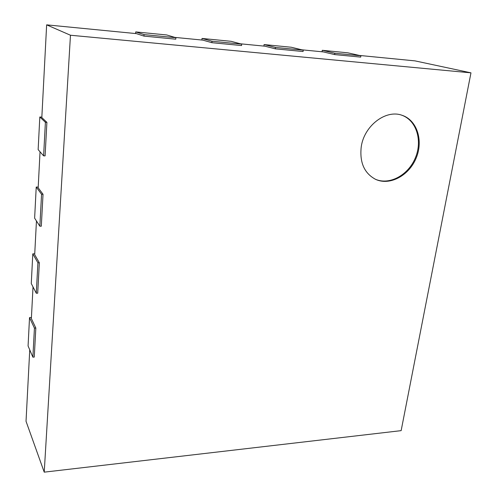 <?xml version="1.0" encoding="UTF-8"?>
<svg xmlns="http://www.w3.org/2000/svg" width="497" height="497" viewBox="0 0 497 497"><rect width="100%" height="100%" fill="white"/><g stroke="black" fill="none" stroke-linecap="round" stroke-linejoin="round"><path stroke-width="0.75" d="M401.477 115.105C416.411 120.044 422.723 140.545 415.368 157.841C408.261 175.236 389.387 185.468 375.272 179.206M361.232 146.851C364.077 125.909 385.61 109.315 401.862 115.223C417.051 119.951 423.574 140.657 416.132 158.133C408.95 175.714 389.778 185.953 375.626 179.367C364.301 173.329 359.505 162.488 361.232 146.851M470.97 72.842L401.147 430.644L44.227 472.15L70.468 35.237L470.97 72.842L414.995 60.876L359.343 55.434M29.745 349.851L26.03 421.276L44.227 472.15M135.588 33.547L135.718 31.907L166.781 34.97L175.907 37.716L175.764 39.188L143.944 36.101L136.414 33.628L46.643 24.85L70.468 35.237M201.869 40.033L202.03 38.443L231.08 41.313L241.716 44.14L241.548 45.562L211.846 42.686L202.857 40.127L174.814 37.387M263.895 46.097L264.087 44.568L291.31 47.252L303.245 50.154L303.058 51.526L275.27 48.83L265.025 46.209L240.442 43.804M322.062 51.787L322.28 50.303L347.85 52.825L360.903 55.788L360.692 57.112L334.636 54.589L323.317 51.905L301.822 49.806M46.643 24.85L41.823 117.584L46.898 122.361L45.401 122.281L43.612 155.841L45.09 155.89L46.898 122.361M40.04 151.79L38.17 187.779L43.028 194.29L41.562 194.265L39.859 226.203L41.307 226.21L43.028 194.29M36.449 220.954L34.691 254.694L39.338 262.776L37.909 262.801L36.287 293.236L37.704 293.193L39.338 262.776M33.019 286.906L31.373 318.565L35.827 328.057L34.43 328.126L32.883 357.163L34.268 357.076L35.827 328.057M360.903 55.788L334.841 53.241L334.636 54.589M322.28 50.303L334.841 53.241M303.245 50.154L275.45 47.439L275.27 48.83M264.087 44.568L275.45 47.439M241.716 44.14L212.002 41.239L211.846 42.686M202.03 38.443L212.002 41.239M175.907 37.716L144.074 34.604L143.944 36.101M135.718 31.907L144.074 34.604M31.429 317.515L29.528 317.595L28.074 345.955L32.883 357.163M29.528 317.595L34.43 328.126M34.74 253.818L32.796 253.843L31.274 283.532L36.287 293.236M32.796 253.843L37.909 262.801M38.207 187.083L36.225 187.046L34.628 218.164L39.859 226.203M36.225 187.046L41.562 194.265M41.847 117.099L39.816 116.988L38.145 149.634L43.612 155.841M39.816 116.988L45.401 122.281"/></g></svg>
